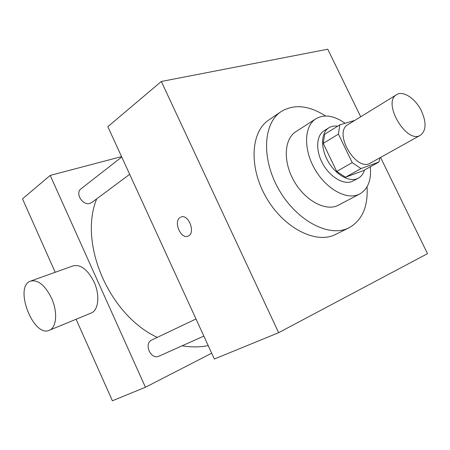 <?xml version="1.0" encoding="UTF-8"?>
<svg xmlns="http://www.w3.org/2000/svg" width="450" height="450" viewBox="0 0 450 450"><rect width="100%" height="100%" fill="white"/><g stroke="black" fill="none" stroke-linecap="round" stroke-linejoin="round"><path stroke-width="0.67" d="M421.38 110.829C426.555 122.546 426.24 130.68 420.424 135.231C406.603 144.472 381.831 102.189 396.658 94.652C403.127 90.315 415.553 98.617 421.38 110.829M420.424 135.231L370.479 163.046C356.265 172.417 332.843 132.429 347.963 124.616L396.658 94.652M354.836 120.386L339.823 124.858L338.411 134.117L352.226 162.63L361.029 168.581L378.951 162.023L379.918 157.792M361.029 168.581L345.476 177.238L363.465 170.584L378.951 162.023M345.476 177.238L336.735 171.444L352.226 162.63M339.823 124.858L324.714 134.235L323.218 143.404L336.735 171.444M337.657 126.197C334.333 125.707 331.408 126.236 328.888 127.778C321.109 132.48 320.406 147.549 327.735 160.774C334.969 174.049 348.429 182.166 356.963 178.796L358.386 178.138C361.311 176.49 363.341 173.784 364.472 170.021M358.386 178.138L351.894 181.569C343.35 184.956 329.918 176.912 322.734 163.716C315.45 150.564 316.198 135.557 323.989 130.843L328.888 127.778M323.218 143.404L338.411 134.117M345.094 123.289C334.052 115.504 324.304 114.002 315.849 118.794C304.312 125.955 303.255 148.59 314.376 168.379C325.356 188.235 345.606 199.974 358.223 194.664L359.854 193.911C368.027 188.983 371.509 179.949 370.305 166.798M315.849 118.794L295.808 131.732C284.203 138.949 282.876 161.224 293.709 180.523C304.408 199.901 324.45 211.191 337.123 205.824L359.854 193.911M325.569 115.993C308.824 105.306 293.991 103.849 281.07 111.623C263.098 123.328 261.214 158.946 278.916 189.647C296.409 220.461 328.404 237.392 347.923 228.302L349.099 227.756C362.199 220.286 368.179 206.634 367.043 186.801M349.099 227.756L334.603 234.922C315.034 244.035 283.252 227.52 266.051 197.201C248.636 166.995 250.774 131.754 268.785 120.004L281.07 111.623M360.709 116.769L327.752 49.213L161.319 81.478L278.634 332.691L427.5 253.665L380.554 157.438M161.319 81.478L107.837 126.686L214.363 359.016L278.634 332.691M181.063 217.024L180.872 217.097C188.516 213.458 196.065 233.336 188.078 236.07C180.821 239.597 173.087 221.344 180.174 217.451C173.177 221.287 180.658 239.338 187.931 236.132M208.209 345.594C199.946 347.265 191.256 347.332 182.143 345.791M157.241 337.399C108.934 314.848 78.413 243.394 96.694 198.861M203.85 336.094L159.024 356.13C150.795 360.298 143.381 343.468 151.875 339.947L195.998 318.966M129.673 174.308L91.879 202.449L90.101 203.338C82.727 206.049 74.722 193.123 81.079 188.764L121.748 157.028M121.562 156.617L50.203 175.41L145.417 387.259L211.697 353.205M76.101 319.252L112.393 400.787L145.417 387.259M50.203 175.41L22.5 198.833L55.193 272.278M30.971 280.952L72.877 265.944C80.556 264.054 87.621 269.415 94.073 282.021C100.108 294.998 98.595 310.236 91.282 313.003L90.984 313.121M51.581 298.249C57.797 311.811 56.627 327.532 49.489 330.21C33.564 338.243 13.612 286.881 30.398 281.16C37.901 279.366 44.961 285.064 51.581 298.249M91.282 313.003L49.489 330.21"/></g></svg>
